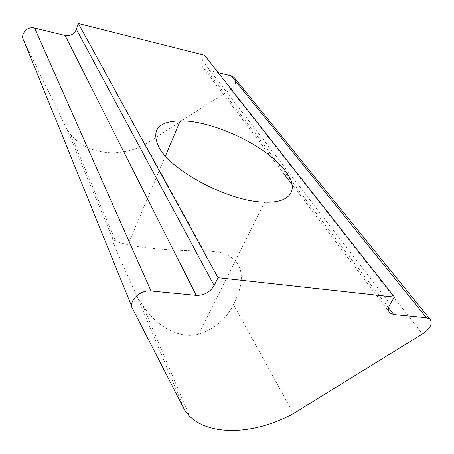 <?xml version="1.0" encoding="UTF-8"?>
<svg xmlns="http://www.w3.org/2000/svg" width="454" height="454" viewBox="0 0 454 454"><rect width="100%" height="100%" fill="white"/><g stroke="black" fill="none" stroke-linecap="round" stroke-linejoin="round"><path stroke-width="0.34" stroke-dasharray="2.27 1.7" d="M237.953 264.381C231.852 254.853 220.57 250.46 204.101 251.21C180.255 250.551 145.876 249.002 128.011 244.683C122.103 243.316 117.949 242.061 115.549 240.921L113.307 239.78C111.088 236.449 112.047 239.78 116.184 249.757C120.65 260.42 127.483 275.663 136.682 295.492L142.817 305.508C155.54 325.302 178.831 339.609 198.472 334.161C214.345 329.235 226.001 319.361 233.447 304.532C242.135 287.677 243.633 274.295 237.953 264.381M136.682 295.492L185.164 411.074M131.751 306.484L132.943 309.418M234.724 78.219C236.642 82.429 235.291 86.112 230.677 89.262L145.24 144.264C120.179 158.333 86.941 154.746 70.608 134.486L67.09 129.594L23.875 40.832M67.09 129.594L113.307 239.78M233.447 304.532L293.443 413.537M204.567 55.28L202.353 60.552C201.23 63.526 201.587 66.04 203.432 68.106L206.445 69.791L218.209 72.651M230.677 89.262L422.509 333.911M145.24 144.264L204.101 251.21M202.353 60.552L390.168 303.953M206.445 69.791L388.562 307.778M165.438 155.994L128.011 244.683M264.71 202.172L198.472 334.161M142.817 305.508L189.545 416.182M203.432 68.106L283.79 173.61M292.104 184.528L388.993 311.745M70.608 134.486L115.549 240.926"/><path stroke-width="0.68" d="M158.843 147.034C151.012 130.116 158.151 121.4 180.255 120.883C212.869 120.412 266.6 145.785 285.237 170.738C299.271 188.325 292.297 203.33 264.71 202.172C229.798 201.985 170.749 170.857 158.843 147.034M185.164 411.074L132.943 309.418C127.268 302.279 139.747 289.431 150.995 290.997L196.236 295.384C204.13 295.469 210.106 292.194 214.163 285.56L218.045 277.734L394.469 297.109L390.168 303.953C387.92 307.778 387.847 310.791 389.941 312.993L393.743 314.543L426.482 317.721L429.932 319.117C432.787 323.77 430.313 328.702 422.509 333.911L293.443 413.537C256.198 434.347 210.276 436.844 189.545 416.182L185.164 411.074M218.045 277.734L78.338 23.455L76.385 29.266C74.195 34.141 70.432 36.195 65.092 35.429L34.561 28.006C27.03 25.816 19.67 34.708 23.875 40.832L131.751 306.484M78.338 23.455L204.567 55.28L394.469 297.109M218.209 72.651L231.234 75.812L234.031 77.362L234.724 78.219M388.562 307.778L393.743 314.543M231.234 75.812L426.482 317.721M34.561 28.006L150.995 290.997M65.092 35.429L196.236 295.384M76.385 29.266L214.163 285.56M180.255 120.883L165.438 155.994M283.79 173.61L292.104 184.528M388.993 311.745L389.941 312.993M234.031 77.362L429.932 319.117"/></g></svg>
